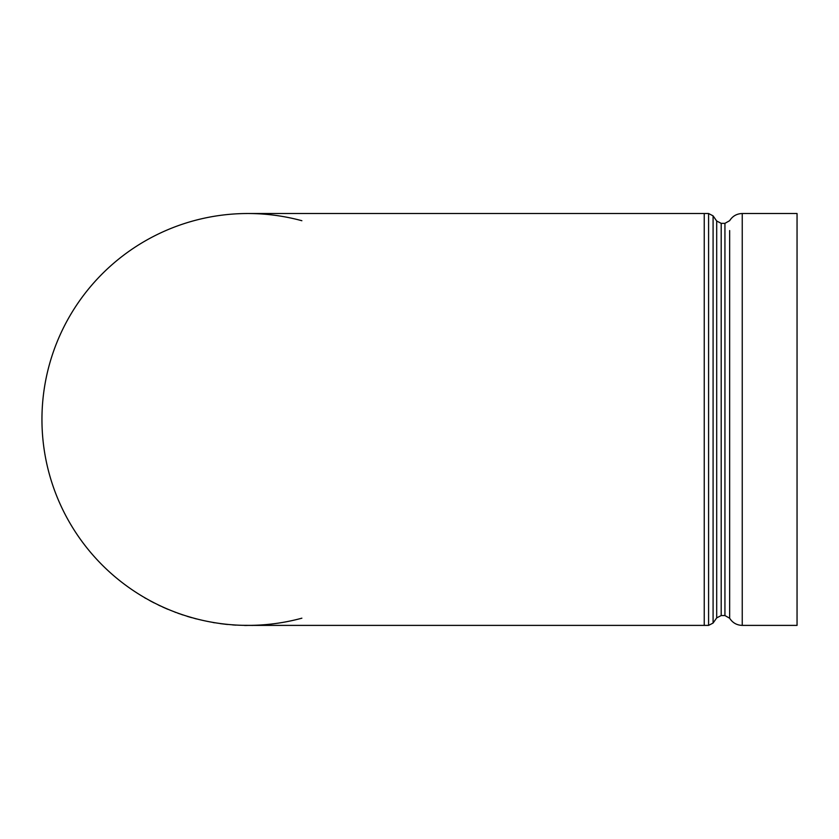 <?xml version="1.0" encoding="UTF-8"?>
<svg xmlns="http://www.w3.org/2000/svg" width="839" height="839" viewBox="0 0 839 839"><rect width="100%" height="100%" fill="white"/><g stroke="black" fill="none" stroke-linecap="round" stroke-linejoin="round"><path stroke-width="1.26" d="M704.246 213.515L704.246 625.391L247.883 625.391A205.933 205.933 0 0 1 41.95 419.458A205.933 205.933 0 0 1 247.883 213.515L708.588 213.515L708.588 625.391L713.087 623.052L713.087 215.864L708.588 213.515M247.883 625.391A205.933 205.933 0 0 1 41.95 419.458A205.933 205.933 0 0 1 301.872 220.72A205.933 205.933 0 0 0 41.95 419.458A205.933 205.933 0 0 0 301.872 618.186A205.933 205.933 0 0 1 41.95 419.458M797.05 419.458L797.05 625.391L742.242 625.391L742.242 213.515L797.05 213.515L797.05 419.458M282.072 622.538L284.4 622.129M284.683 622.077L285.9 621.856M262.775 624.856L264.149 624.751M264.704 624.698L265.806 624.615M257.783 625.149L258.538 625.118M259.786 625.045L259.178 625.076M260.1 625.024L260.709 624.992M249.592 625.38L251.134 625.37M251.522 625.359L252.623 625.338M243.436 625.338L247.704 625.391M231.837 624.761L232.843 624.929L231.837 624.761M220.342 623.629L226.027 624.321L220.353 623.545M195.907 618.721L192.026 617.672M186.803 616.12L196.316 618.92M173.946 611.662L175.299 612.176M176.337 612.564L177.553 613.005M177.868 613.12L178.413 613.319M179.273 613.624L179.798 613.812M179.913 613.854L180.563 614.075M180.742 614.138L181.318 614.337M181.78 614.494L177.899 613.236M158.676 605.066L161.35 606.324M162.074 606.66L162.997 607.079M164.15 607.593L165.178 608.055M165.398 608.149L166.311 608.548M159.389 605.412L160.092 605.737M164.203 607.625L164.989 607.971M166.72 608.715L167.695 609.135M150.066 600.672L154.208 602.853M150.013 600.755L154.166 602.937M145.839 598.438A206.027 206.027 0 0 1 144.507 597.672L144.549 597.588M158.225 604.95L162.703 606.943M162.672 607.027A206.027 206.027 0 0 1 162.661 607.027L167.286 609.062M159.053 605.349L160.134 605.863A206.027 206.027 0 0 1 159.861 605.727M166.3 608.642L167.936 609.334M174.921 612.134L175.718 612.428M181.759 614.578L183.007 614.903M182.975 614.987L177.585 613.015M187.128 616.319L191.617 617.651M187.359 616.392L189.803 617.126M188.523 616.644L190.757 617.305M195.393 618.584L196.399 618.846M227.673 624.394L227.673 624.489A206.027 206.027 0 0 1 226.027 624.321M214.679 622.79A206.027 206.027 0 0 1 213.054 622.517L213.075 622.423M232.843 624.929A206.027 206.027 0 0 0 236.011 625.139L236.011 625.045M242.387 625.317L254.049 625.391M246.163 625.475L248.124 625.391M244.527 625.454L245.754 625.475M251.857 625.443L252.508 625.433M244.128 625.359L245.219 625.37M245.544 625.38L246.593 625.391M257.321 625.17L258.318 625.128M296.136 619.654L296.765 619.507M713.087 215.864L716.695 221.014L716.695 617.892L713.087 623.052M716.695 617.892L721.194 615.553L721.194 223.352L724.938 223.352L724.938 615.553L729.657 618.238L729.657 230.557M729.657 608.348L729.657 618.238C732.594 622.832 736.789 625.212 742.242 625.391M704.246 625.391L708.588 625.391M716.695 221.014L721.194 223.352M721.194 615.553L724.938 615.553M724.938 223.352L729.657 220.678C732.594 216.074 736.789 213.693 742.242 213.515"/></g></svg>
